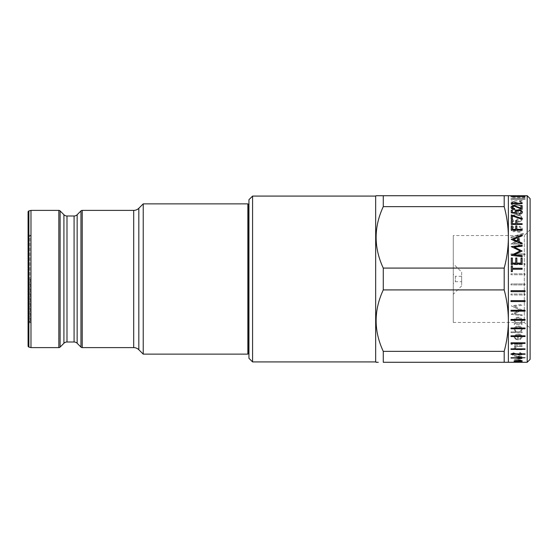 <?xml version="1.0" encoding="UTF-8"?>
<svg xmlns="http://www.w3.org/2000/svg" width="558" height="558" viewBox="0 0 558 558"><rect width="100%" height="100%" fill="white"/><g stroke="black" fill="none" stroke-linecap="round" stroke-linejoin="round"><path stroke-width="0.42" stroke-dasharray="2.79 2.09" d="M30.976 322.629L29.895 322.629L28.081 323.675L28.081 234.325L29.895 235.371L29.895 322.629L29.895 235.371L30.976 235.371L30.976 322.629L30.976 235.371M30.976 279L30.976 322.266L30.976 279M27.9 319.26L27.9 238.74M248.945 351.345L248.945 206.655L248.945 351.345M248.589 351.345L248.589 206.655L248.589 351.345M461.668 272.123L461.668 285.877L461.668 272.123L453.27 263.725L453.27 294.275L453.27 263.725M461.668 285.877L453.27 294.275M461.668 281.713L461.668 276.287L461.668 281.713L455.328 281.713L453.27 283.778L453.27 274.222L453.27 283.778M461.668 276.287L455.328 276.287L455.328 281.713L455.328 276.287L453.27 274.222M530.1 229.756L524.304 235.553L453.27 235.553L453.27 322.447L524.304 322.447L524.304 235.553L524.304 322.447L530.1 328.244L530.1 229.756L530.1 328.244M530.1 198.62L530.1 359.38M527.205 195.725L527.205 362.275M522.135 362.184L518.145 361.591L514.058 362.009L515.731 362.184L510.995 362.184L522.135 362.219L518.145 361.626L514.058 362.044L515.731 362.219L510.995 362.254L522.135 362.254M518.375 361.403L518.375 360.077L521.298 360.684L520.084 361.34L522.274 360.712C522.065 360.203 520.698 359.91 518.187 359.847L514.058 360.719L518.375 361.403L514.058 360.677L518.187 359.812C520.698 359.875 522.065 360.168 522.274 360.677L520.084 361.34M514.197 356.018L519.91 356.855L514.197 357.734L519.91 358.564L514.197 359.505L522.135 358.592L516.422 357.783L522.135 356.841L514.197 355.613L514.197 356.018L519.91 356.89L514.197 357.769L519.91 358.599L514.197 359.54L522.135 358.627M520.042 352.489L519.491 352.921L521.298 353.988L519.456 354.888L513.527 352.816L510.995 354.016L512.83 355.23L513.5 354.867L512.105 353.967L513.486 353.263L519.47 355.286C521.291 355.202 522.274 354.769 522.414 353.988L520.042 352.461L519.491 352.886L521.298 353.953L519.456 354.853L513.527 352.782L510.995 353.981L512.83 355.195L513.5 354.832L512.105 353.939L513.486 353.228L519.47 355.251C521.291 355.174 522.274 354.742 522.414 353.953L520.042 352.461M522.135 346.365L522.135 345.786L514.197 345.786L514.197 346.365L515.627 346.365L514.058 348.094C514.399 349.294 515.738 349.831 518.082 349.706L522.135 349.706L522.135 349.189L516.596 349.127L515.034 348.004L517.133 346.455L522.135 346.337L517.133 346.42L515.034 347.969L516.596 349.099L522.135 349.155L522.135 349.678L518.082 349.678C515.738 349.803 514.399 349.259 514.058 348.066L515.627 346.337L514.197 346.365M510.856 344.126L511.693 344.691L512.523 344.126L511.693 343.561L510.856 344.126L511.693 344.663L512.523 344.098L511.693 343.533L510.856 344.098M522.135 344.432L522.135 343.826L514.197 343.826L514.197 344.432L522.135 344.432L514.197 344.432M519.631 339.02L520.084 339.613L522.274 337.046C522.065 335.246 520.698 334.27 518.187 334.116L515.536 334.8L514.058 337.06L515.62 339.306L518.375 339.899L518.375 334.842C520.168 334.96 521.144 335.665 521.298 336.955L519.631 338.992L520.084 339.592L522.274 337.018C522.065 335.219 520.698 334.242 518.187 334.089L515.536 334.772L514.058 337.039L515.62 339.285L518.375 339.878L518.375 334.821C520.168 334.933 521.144 335.637 521.298 336.934L519.631 338.992M510.995 332.638L522.135 332.638L522.135 331.864L520.76 331.864L522.274 329.325C522.044 327.295 520.67 326.179 518.145 325.97C515.641 326.214 514.274 327.344 514.058 329.366L515.731 331.891L510.995 331.891L510.995 332.638L522.135 332.617M515.731 331.891L514.058 329.346C514.274 327.323 515.641 326.193 518.145 325.97L518.145 325.97C520.67 326.2 522.044 327.316 522.274 329.346L520.76 331.891L522.135 331.891L522.135 332.638M522.274 320.773L520.76 323.528L522.135 323.528L520.76 323.542L522.274 320.773C522.044 318.576 520.67 317.363 518.145 317.139C515.641 317.383 514.274 318.604 514.058 320.801L515.669 323.542L514.197 323.542L514.197 324.365L522.135 324.365L522.135 323.528L522.135 324.365M522.135 310.025L514.302 306.321L522.135 310.011L514.316 313.826L522.135 314.768L522.135 315.647L511.274 314.349L520.182 310.115L511.274 314.217M514.302 306.335L522.135 305.352L522.135 304.424L511.274 305.784L520.182 310.115L511.274 305.917M510.995 294.024L510.995 294.987L525.057 294.987L525.057 294.024L510.995 294.024L510.995 294.98L525.057 294.98L525.057 294.017L510.995 294.017M525.057 284.915L525.057 283.938L510.995 283.938L510.995 284.915L525.057 284.915L510.995 284.915M510.995 273.783L510.995 274.752L525.057 274.759L525.057 273.783L510.995 273.783L510.995 274.759L525.057 274.759L525.057 273.783L510.995 273.783M510.995 263.697L510.995 264.659L525.057 264.659L525.057 263.697L510.995 263.697L510.995 264.666L525.057 264.666L525.057 263.704L510.995 263.704M525.057 254.776L525.057 253.848L510.995 253.848L510.995 254.776L525.057 254.79L510.995 254.776M519.631 243.246L519.631 238.664L510.995 243.93L518.515 244.111L518.515 245.255L519.631 245.269L518.515 245.269L518.515 244.125L510.995 244.125L519.631 238.664L519.631 243.246L522.135 243.246L522.135 244.125L519.631 244.111L519.631 245.255M519.631 243.232L522.135 243.232L522.135 244.111L519.631 244.125L519.631 245.269M510.995 237.917L523.669 234.032L523.669 233.167L510.995 237.031L510.995 237.938L523.669 234.046L523.669 233.188L510.995 237.045L510.995 237.938M519.212 227.085L519.212 226.353C521.235 226.632 522.302 227.587 522.414 229.205L522.414 229.205C522.288 230.991 521.116 232.016 518.905 232.24L516.98 231.709L516.052 230.74L513.813 231.786C512.028 231.556 511.086 230.698 510.995 229.205C511.114 227.817 512.042 226.966 513.779 226.653L513.779 227.434L512.105 229.212L513.779 227.434L513.779 226.674C512.042 226.987 511.114 227.838 510.995 229.226C511.086 230.719 512.028 231.577 513.813 231.8L516.052 230.761L516.98 231.73L518.905 232.261C521.116 232.037 522.281 231.012 522.414 229.205C522.309 227.559 521.242 226.611 519.212 226.325L519.212 227.085L520.712 227.755L521.298 229.199C521.277 230.482 520.516 231.228 519.003 231.437C517.35 231.11 516.589 230.21 516.701 228.738L515.592 228.738C515.669 229.91 515.076 230.663 513.813 230.984L512.105 229.212M517.957 221.526L517.957 218.959L516.841 218.959L516.841 222.237C520.321 222.098 522.176 220.829 522.414 218.422L520.356 215.29L516.701 214.439C513.158 214.621 511.254 215.897 510.995 218.283L513.123 221.728L513.918 221.121L512.105 218.262C512.321 216.33 513.834 215.262 516.652 215.06C519.596 215.297 521.144 216.441 521.298 218.478C521.256 220.089 520.14 221.101 517.957 221.526L517.957 221.547C520.14 221.128 521.256 220.11 521.298 218.506L521.298 218.506C521.144 216.469 519.596 215.325 516.652 215.088L516.652 215.088C513.834 215.29 512.321 216.358 512.105 218.29L513.918 221.121M518.515 213.651L518.515 211.147L517.399 211.147L517.399 213.651L518.515 213.679L517.399 213.651M510.995 207.318C511.274 209.173 513.172 210.213 516.701 210.429C520.189 210.22 522.093 209.194 522.414 207.36C522.114 205.644 520.23 204.723 516.75 204.612C513.262 204.709 511.344 205.609 510.995 207.318L510.995 207.346C511.274 209.201 513.172 210.24 516.701 210.457C520.189 210.247 522.093 209.222 522.414 207.395C522.114 205.672 520.23 204.758 516.75 204.646C513.262 204.737 511.344 205.644 510.995 207.346M520.042 201.333L519.491 201.675L521.298 202.589L519.456 203.461L513.527 201.591L510.995 202.617L512.83 203.816L513.5 203.44L512.105 202.575L513.486 201.954L519.47 203.879C521.291 203.768 522.274 203.342 522.414 202.589L520.042 201.333L519.491 201.703L521.298 202.624L519.456 203.496L513.527 201.626L510.995 202.652L512.83 203.851L513.5 203.475L512.105 202.61L513.486 201.989L519.47 203.907C521.291 203.803 522.274 203.37 522.414 202.624L520.042 201.368M522.135 200.894L511.274 200.894M525.057 197.706L510.995 197.706M525.057 196.109L510.995 196.109M508.373 320.641L508.373 362.275L504.195 362.275L504.195 351.359C506.922 341.203 508.317 330.964 508.373 320.641C508.317 310.304 506.922 300.065 504.195 289.916L504.195 268.084C506.922 257.929 508.317 247.689 508.373 237.359L508.373 320.641M508.373 195.725L508.373 237.359C508.317 227.022 506.922 216.783 504.195 206.641L504.195 195.725L508.373 195.725M375.674 196.081L375.674 361.919M376.036 195.725L377.466 195.725M378.798 195.725L381.135 195.725M504.195 195.725L383.276 195.725L383.276 206.641C373.748 227.085 373.748 247.564 383.276 268.084L383.276 289.916C373.748 310.36 373.748 330.845 383.276 351.359L383.276 362.275L504.195 362.275M378.303 362.275L376.817 362.275M252.572 196.081L252.572 361.919M248.945 199.708L248.945 358.292M453.27 322.447L453.27 235.553M383.276 206.641L504.195 206.641M383.276 268.084L504.195 268.084M383.276 289.916L504.195 289.916M383.276 351.359L504.195 351.359M510.995 290.683L525.057 290.676M510.995 300.636L525.057 300.629M510.995 310.255L525.057 310.255M510.995 319.434L525.057 319.42M510.995 327.978L525.057 327.978M510.995 335.811L525.057 335.811M510.995 342.793L525.057 342.793M510.995 348.834L525.057 348.834M510.995 353.828L525.057 353.828M510.995 357.713L525.057 357.713M514.197 361.528L515.627 361.528M514.058 361.117L522.135 360.538M515.034 361.11L522.135 361.528M520.084 361.933L522.26 362.17M521.102 362.233L518.375 362.24L521.298 362.156M515.034 362.149L517.399 362.233L515.299 362.233M514.058 362.149L518.375 361.863M518.375 362.275L519.205 362.24M518.152 361.71L521.298 362.009L515.034 362.044L518.152 361.744M518.375 360.077L518.375 361.368M518.375 360.043L521.298 360.649L520.084 361.305M515.034 360.691L517.399 360.063L517.399 361.221L515.034 360.691L517.399 360.098L517.399 361.256L515.034 360.726M522.135 358.536L516.422 357.748L522.135 356.911M522.135 356.806L514.197 355.579L514.197 355.983M522.135 345.786L522.135 346.337M522.135 345.758L514.197 345.758L514.197 346.337M522.135 343.826L522.135 344.405M522.135 343.798L514.197 343.798L514.197 344.405M515.034 337.074L515.773 335.588L517.399 334.891L517.399 339.208C515.885 338.915 515.097 338.204 515.034 337.074L515.773 335.616L517.399 334.919L517.399 339.229C515.885 338.943 515.097 338.232 515.034 337.095M515.731 331.864L510.995 331.864L510.995 332.617M518.152 326.772C520.07 326.946 521.123 327.811 521.298 329.353C521.151 330.894 520.112 331.738 518.18 331.864C516.234 331.738 515.187 330.908 515.034 329.359C515.194 327.811 516.234 326.946 518.152 326.772L518.152 326.786C520.07 326.967 521.123 327.832 521.298 329.373L521.298 329.373C521.151 330.922 520.112 331.759 518.18 331.891C516.241 331.766 515.187 330.929 515.034 329.38C515.194 327.832 516.234 326.967 518.152 326.786M522.274 320.752C522.044 318.555 520.67 317.349 518.145 317.125C515.641 317.369 514.274 318.583 514.058 320.78L515.669 323.528L514.197 323.528L514.197 324.344L522.135 324.344M518.152 317.99C520.07 318.179 521.123 319.113 521.298 320.787C521.151 322.468 520.112 323.382 518.18 323.528C516.234 323.389 515.187 322.475 515.034 320.794C515.194 319.113 516.234 318.179 518.152 317.99L518.152 318.004C520.07 318.2 521.123 319.127 521.298 320.801C521.151 322.482 520.112 323.396 518.18 323.542L518.18 323.542C516.241 323.403 515.187 322.496 515.034 320.808C515.194 319.127 516.234 318.193 518.152 318.004M522.135 310.011L514.316 313.826M514.316 313.812L522.135 314.768M522.135 314.754L522.135 315.647M511.274 314.335L522.135 315.633M514.302 306.321L522.135 305.345L522.135 304.41L511.274 305.903M510.995 284.908L510.995 283.938L525.057 283.938L525.057 284.908M510.995 254.79L510.995 253.855L525.057 253.855L525.057 254.79M513.799 243.246L518.515 240.352L518.515 243.246L513.799 243.246L518.515 240.331L518.515 243.232L513.799 243.232M519.212 227.106L520.712 227.776L521.298 229.219C521.277 230.503 520.509 231.249 519.003 231.458C517.357 231.131 516.589 230.231 516.701 228.759L515.592 228.759C515.669 229.938 515.076 230.684 513.813 231.005L512.105 229.233M517.957 218.959L517.957 221.547M517.957 218.987L516.841 218.987L516.841 222.258C520.321 222.119 522.176 220.849 522.414 218.443L520.356 215.318L516.701 214.467C513.158 214.649 511.254 215.925 510.995 218.311L513.123 221.749L513.918 221.149M518.515 211.147L518.515 213.679M518.515 211.175L517.399 211.175L517.399 213.679M516.75 205.086C519.561 205.198 521.074 205.965 521.298 207.374C521.088 208.88 519.554 209.731 516.694 209.913C513.862 209.717 512.335 208.873 512.105 207.374C512.363 205.951 513.904 205.191 516.75 205.086L516.75 205.058C519.561 205.17 521.074 205.93 521.298 207.339C521.088 208.852 519.554 209.696 516.694 209.878C513.862 209.689 512.335 208.845 512.105 207.339C512.363 205.923 513.904 205.163 516.75 205.058M512.105 207.374L514.309 206.16L522.135 209.396M522.135 200.559L522.135 200.929M522.135 200.594L511.274 200.929M525.057 197.539L510.995 197.741M525.057 196.06L510.995 196.151M525.057 195.816L510.995 195.816L525.057 195.788M525.057 196.814L510.995 196.814M525.057 199.032L510.995 199.032M522.135 203.691L512.384 203.656M512.384 204.416L511.274 204.137M514.615 209.166L514.615 209.166C512.404 209.055 511.198 208.434 510.995 207.304L510.995 207.276M521.019 208.148L521.019 205.595M512.384 210.22L512.384 212.396M515.243 212.751L515.034 211.963M522.414 212.2L522.414 212.2C522.26 213.344 521.242 214.021 519.352 214.23L519.352 214.23M521.298 212.173C521.144 211.175 520.23 210.638 518.542 210.561C516.994 210.638 516.192 211.147 516.143 212.089M516.687 213.505L511.274 212.828M522.4 218.722L521.946 219.315L512.384 215.974M512.384 219.406L511.274 219.406M512.384 220.556L512.384 223.737M515.731 223.737L515.731 220.556M516.841 220.556L516.841 223.737M522.135 224.469L511.274 224.442M512.384 225.934L512.384 229.352M515.731 229.352L515.731 225.934M516.841 225.934L516.841 229.352M522.135 230.133L511.274 230.133M522.135 235.888L518.654 237.269L518.654 241.6M522.135 244.041L511.274 239.438M517.538 241.126L517.538 237.715L513.388 239.389M522.135 251.03L514.302 254.762M522.135 246.211L514.316 247.166M511.274 246.762L520.182 250.933M511.274 255.327L522.135 256.701M512.384 258.033L512.384 263.069M515.731 263.069L515.731 258.047M516.841 258.033L516.841 263.069M521.019 263.069L521.019 258.047M522.135 264.025L511.274 264.025M522.135 269.256L512.384 269.249M512.384 265.943L512.384 268.286M511.274 271.606L512.384 271.606M30.976 347.613L30.976 210.387M28.081 346.002L28.081 211.998M28.081 234.325L28.081 323.675M143.225 354.128L143.225 203.872M247.864 354.128L247.864 203.872M248.589 353.409L248.589 204.591M133.704 347.613L133.704 210.387M138.823 349.733L138.823 208.267M74.075 341.998L74.075 216.002M77.15 343.275L77.15 214.725M63.919 343.275L63.919 214.725M66.995 341.998L66.995 216.002M30.139 279L30.139 322.078L30.139 279M30.048 279L30.048 322.057L30.048 279M60.111 347.083L60.111 210.917M58.834 347.613L58.834 210.387M28.883 347.055L28.883 210.945M80.959 347.083L80.959 210.917M82.235 347.613L82.235 210.387M28.081 320.264L30.048 322.057L30.976 322.266M30.976 235.734L30.048 235.943L28.081 237.736"/><path stroke-width="0.84" d="M248.589 204.591L248.589 353.409L247.864 354.128L247.864 203.872L248.589 204.591M28.883 210.945L28.883 347.055A1.088 1.088 0 0 1 28.081 346.002L28.081 211.998A1.088 1.088 0 0 1 28.883 210.945L30.976 210.387L58.834 210.387A1.814 1.814 0 0 1 60.111 210.917L63.919 214.725A4.345 4.345 0 0 0 66.995 216.002L74.075 216.002A4.345 4.345 0 0 0 77.15 214.725L80.959 210.917A1.814 1.814 0 0 1 82.235 210.387L133.704 210.387A7.24 7.24 0 0 0 138.823 208.267L143.225 203.872L143.225 354.128L247.864 354.128M143.225 203.872L247.864 203.872M138.823 208.267L138.823 349.733L143.225 354.128M138.823 349.733A7.24 7.24 0 0 0 133.704 347.613L82.235 347.613A1.814 1.814 0 0 1 80.959 347.083L77.15 343.275A4.345 4.345 0 0 0 74.075 341.998L66.995 341.998A4.345 4.345 0 0 0 63.919 343.275L60.111 347.083A1.814 1.814 0 0 1 58.834 347.613L30.976 347.613L28.883 347.055M30.976 210.387L30.976 347.613M28.081 237.736L28.081 320.264M248.945 206.655L248.589 206.655M248.945 351.345L248.589 351.345M527.205 362.275L527.205 195.725L530.1 198.62L530.1 359.38L527.205 362.275L508.373 362.275L508.373 320.641C508.317 330.978 506.922 341.217 504.195 351.359L504.195 362.275L508.373 362.275M527.205 195.725L504.195 195.725L504.195 206.641C506.922 216.797 508.317 227.036 508.373 237.359C508.317 247.696 506.922 257.935 504.195 268.084L504.195 289.916C506.922 300.071 508.317 310.311 508.373 320.641L508.373 195.725M376.817 362.275L375.674 361.919L375.674 196.081L376.036 195.725L504.195 195.725M377.466 195.725L378.798 195.725M381.135 195.725L383.276 195.725L383.276 206.641L504.195 206.641M376.036 362.275L378.303 362.275M375.674 361.919L252.572 361.919L252.572 196.081L375.674 196.081M252.572 361.919L248.945 358.292L248.945 199.708L252.572 196.081M504.195 362.275L383.276 362.275L383.276 351.359L504.195 351.359M383.276 351.359C373.748 330.915 373.748 310.436 383.276 289.916L383.276 268.084L504.195 268.084M383.276 289.916L504.195 289.916M383.276 268.084C373.748 247.64 373.748 227.155 383.276 206.641M517.168 362.275L514.058 362.184L518.375 361.898L518.375 362.275L522.274 362.191L519.205 362.275M512.384 268.279L522.135 268.279L522.135 269.249L512.384 269.249L512.384 271.606L511.274 271.606L511.274 265.943L512.384 265.943L512.384 268.279L522.135 268.286L522.135 269.249M511.274 264.018L511.274 258.033L512.384 258.033L512.384 263.062L515.731 263.062L515.731 258.033L516.841 258.033L516.841 263.062L521.019 263.062L521.019 258.033L522.135 258.033L522.135 264.018L511.274 264.018L511.274 258.047L512.384 258.047M522.135 251.016L514.316 247.152L522.135 251.016L514.302 254.755L522.135 255.745L522.135 256.694L511.274 255.313L520.182 250.919L511.274 246.622L522.135 245.297L522.135 246.197L514.316 247.152M511.274 239.424L522.135 234.967L522.135 235.867L518.654 237.248L518.654 241.579L522.135 243.065L522.135 244.027L511.274 239.424L522.135 234.988L522.135 235.867M511.274 230.112L511.274 225.934L512.384 225.934L512.384 229.331L515.731 229.331L515.731 225.934L516.841 225.934L516.841 229.331L522.135 229.331L522.135 230.112L511.274 230.112L511.274 225.955L512.384 225.955M511.274 224.442L511.274 220.556L512.384 220.556L512.384 223.709L515.731 223.709L515.731 220.556L516.841 220.556L516.841 223.709L522.135 223.709L522.135 224.442L511.274 224.442L511.274 220.584L512.384 220.584M511.274 219.378L511.274 214.907L522.414 218.701L521.946 219.287L512.384 215.974L512.384 219.378L511.274 219.378L511.274 214.935L522.414 218.729M511.274 210.22L512.384 210.22L512.384 212.368L515.243 212.724L515.034 211.956C515.222 210.701 516.408 210.038 518.584 209.982C520.956 210.059 522.232 210.791 522.414 212.173C522.26 213.316 521.242 213.993 519.352 214.202L519.352 213.595L521.298 212.138C521.144 211.147 520.23 210.61 518.542 210.533C516.994 210.61 516.192 211.119 516.143 212.061L516.701 213.512L511.274 212.828L511.274 210.22M514.615 209.138L514.615 208.615L512.105 207.297L514.615 208.643L514.615 209.138C512.404 209.027 511.198 208.406 510.995 207.276C511.142 206.272 512.223 205.735 514.225 205.665L521.019 208.12L521.019 205.595L522.135 205.595L522.135 209.369L514.309 206.132L512.105 207.297M511.274 204.102L511.274 203.245L522.135 203.245L522.135 203.656L512.384 203.656L512.384 204.381L511.274 204.102L511.274 203.279L522.135 203.279L522.135 203.656M510.995 198.997L525.057 198.997M510.995 196.772L525.057 196.772M525.057 195.781L510.995 195.781L525.057 195.746M514.197 361.689L515.627 361.57L514.058 361.117L522.135 360.573L515.034 361.145L522.135 361.689L514.197 361.689M510.995 358.062L525.057 357.748L510.995 358.062M510.995 354.281L510.995 353.863L525.057 353.863L525.057 354.281L510.995 354.281M510.995 349.385L510.995 348.862L525.057 348.862L525.057 349.385L510.995 349.385M510.995 343.442L510.995 342.821L525.057 342.821L525.057 343.442L510.995 343.442M510.995 336.544L510.995 335.832L525.057 335.832L525.057 336.544L510.995 336.544M525.057 327.999L525.057 328.76L510.995 328.76L510.995 327.999L525.057 327.999L525.057 328.781L510.995 328.781L510.995 327.999M510.995 320.285L510.995 319.434L525.057 319.434L525.057 320.285L510.995 320.285M525.057 310.269L525.057 311.155L510.995 311.155L510.995 310.269L525.057 310.269L525.057 311.169L510.995 311.169L510.995 310.269M525.057 300.636L525.057 301.564L510.995 301.564L510.995 300.636L525.057 300.636L525.057 301.578L510.995 301.578L510.995 300.636M510.995 291.646L510.995 290.683L525.057 290.683L525.057 291.646L510.995 291.646M510.995 290.683L510.995 291.639L525.057 291.639L525.057 290.683M510.995 319.434L510.995 320.264L525.057 320.264L525.057 319.434M510.995 335.832L510.995 336.516L525.057 336.516L525.057 335.832M510.995 342.821L510.995 343.414L525.057 343.414L525.057 342.821M510.995 348.862L510.995 349.357L525.057 349.357L525.057 348.862M510.995 353.863L510.995 354.253L525.057 354.253L525.057 353.863M510.995 357.748L525.057 357.748M515.627 361.57L514.058 361.082M518.403 360.768L522.135 360.573M518.403 360.726L515.034 361.145M514.197 361.57L522.135 361.57M522.26 362.17L521.102 362.233M518.375 362.24L517.399 362.24L518.375 361.898M515.536 362.275L514.058 362.149M521.298 362.191L519.631 361.975M517.399 361.982L515.034 362.184M512.384 204.381L512.384 203.691M510.995 207.304C511.149 206.307 512.223 205.769 514.225 205.693L521.019 208.148M521.019 205.63L522.135 205.63L522.135 209.369M512.384 212.368L515.243 212.751M515.034 211.984C515.222 210.729 516.408 210.073 518.584 210.01C520.956 210.094 522.232 210.819 522.414 212.2M519.352 214.202L519.352 213.623L521.298 212.138M516.143 212.061L516.701 213.54M511.274 212.828L511.274 210.247L512.384 210.247M512.384 219.378L512.384 216.002M512.384 223.709L515.731 223.737M515.731 220.584L516.841 220.584M516.841 223.709L522.135 223.737L522.135 224.442M512.384 229.331L515.731 229.352M515.731 225.955L516.841 225.955M516.841 229.331L522.135 229.352L522.135 230.112M518.654 241.579L522.135 243.079L522.135 244.027M513.388 239.389L517.538 241.126L517.538 237.694L513.388 239.368L517.538 241.112M514.302 254.762L522.135 255.759L522.135 256.694M522.135 246.197L522.135 245.311L511.274 246.748M520.182 250.933L511.274 255.313M512.384 263.062L515.731 263.069M515.731 258.047L516.841 258.047M516.841 263.062L521.019 263.069M521.019 258.047L522.135 258.047L522.135 264.018M511.274 271.606L511.274 265.943L512.384 265.943M512.384 271.606L512.384 269.256M82.235 210.387L82.235 347.613M133.704 210.387L133.704 347.613M80.959 210.917L80.959 347.083M77.15 214.725L77.15 343.275M58.834 210.387L58.834 347.613M60.111 210.917L60.111 347.083M63.919 214.725L63.919 343.275M66.995 216.002L66.995 341.998M74.075 216.002L74.075 341.998"/></g></svg>
